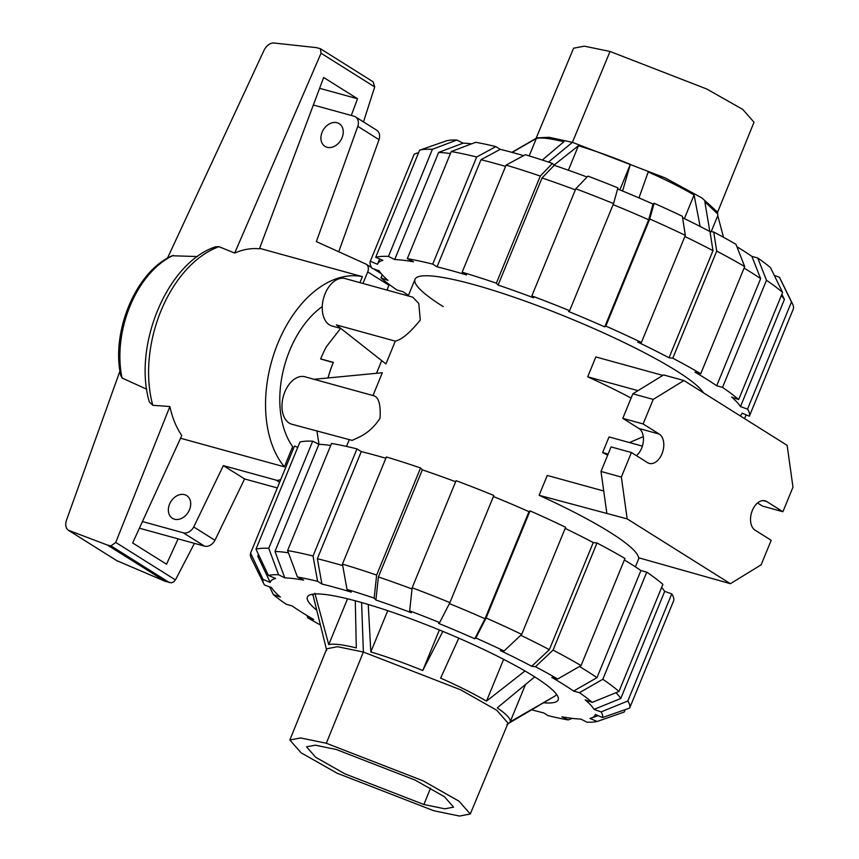 <?xml version="1.0" encoding="UTF-8"?>
<svg xmlns="http://www.w3.org/2000/svg" width="859" height="859" viewBox="0 0 859 859"><rect width="100%" height="100%" fill="white"/><g stroke="black" fill="none" stroke-linecap="round" stroke-linejoin="round"><path stroke-width="1.29" d="M174.506 519.212A13.411 10.179 122.1 0 1 172.412 518.288A13.411 10.179 122.1 0 1 170.179 502.826A13.411 10.179 122.1 0 1 184.567 494.655A13.411 10.179 122.1 0 1 186.661 495.579A13.411 10.179 122.1 0 1 188.894 511.041A13.411 10.179 122.1 0 1 174.506 519.212M327.043 147.286A13.411 10.179 122.1 0 1 324.949 146.363A13.411 10.179 122.1 0 1 322.716 130.901A13.411 10.179 122.1 0 1 337.104 122.73A13.411 10.179 122.1 0 1 339.208 123.653A13.411 10.179 122.1 0 1 341.442 139.115A13.411 10.179 122.1 0 1 327.043 147.286M280.861 479.279A7.312 5.551 122.1 0 1 276.233 480.17L223.361 465.61L193.715 526.954A9.75 7.398 122.1 0 1 183.3 532.805L142.444 521.553M291.824 448.688L293.252 449.074M313.342 105.013L353.908 116.18A9.75 7.398 122.1 0 1 355.433 116.856A9.75 7.398 122.1 0 1 357.806 126.327L316.348 241.604L365.913 264.067A7.312 5.551 122.1 0 1 366.159 264.207A7.312 5.551 122.1 0 1 367.716 271.895L362.97 283.47M139.405 528.199L204.528 546.141A9.75 7.398 -57.9 0 0 214.954 540.29L244.59 478.935L277.307 487.944M338.736 251.751L379.034 139.663A9.75 7.398 -57.9 0 0 376.671 130.181L355.433 116.856M386.958 290.084L388.955 285.231A7.312 5.551 -57.9 0 0 389.224 284.479M223.361 465.61L244.59 478.935M214.954 540.29L193.715 526.954M379.034 139.663L357.806 126.327M180.54 438.251L284.383 466.845L292.661 446.659A85.32 54.149 -74.6 0 1 322.265 306.523M333.271 362.595L333.238 362.573A85.32 54.149 105.4 0 0 327.998 377.96M333.238 362.573L320.879 359.041M351.267 115.46L357.537 98.753L323.671 77.482L259.429 248.799C251.311 247.983 243.065 249.4 234.679 253.061L218.97 246.683L215.727 246.769C167.29 262.306 132.748 345.941 149.326 401.915L152.805 405.308L169.889 406.532L115.729 542.426L110.972 545.894L107.482 545.078L68.366 530.25C65.692 528.188 65.069 524.817 66.508 520.135L119.949 371.067M167.441 258.215L264.057 50.251C266.43 45.731 269.554 43.294 273.409 42.95L316.327 47.621L320.364 48.684L321.051 53.237L234.679 253.061M359.932 282.632L362.391 276.652L259.601 248.348M284.383 466.845A106.645 67.689 -74.6 0 1 277.887 343.181A106.645 67.689 -74.6 0 1 362.391 276.652M178.124 538.861L166.528 564.223L132.651 542.963L181.786 435.524C176.267 427.471 172.294 417.807 169.889 406.532M197.484 256.54L172.208 255.767C136.119 271.24 111.133 331.209 120.668 375.158L122.042 378.014L146.706 389.202M116.695 560.594L165.261 581.36L171.413 582.81L173.722 581.854L175.44 579.911L115.729 542.426M175.44 579.911L194.435 543.36M357.537 98.753L319.612 88.305M363.486 121.914L374.707 86.931L373.096 81.798L320.364 48.684M374.707 86.931L321.051 53.237M117.382 561.024L68.645 530.422M165.261 581.36L107.482 545.078M122.042 378.014A87.081 55.266 -74.6 0 1 173.475 255.327M717.115 213.44L754.009 122.214L742.745 109.404L706.807 89.035L610.03 51.465L584.345 46.171L573.576 48.211L535.78 139.072M709.813 231.479L704.831 201.715L717.78 214.063L717.147 211.765L701.878 197.924L665.21 177.931L572.416 142.347L549.116 137.3L536.939 137.859L511.932 152.354M684.387 218.615L694.083 194.961L700.117 226.443M638.967 197.903L648.212 171.961C666.273 179.982 681.563 187.649 694.083 194.961M619.865 189.893L630.334 164.359L622.592 191.02M568.39 170.222L578.408 145.772C594.503 150.615 611.812 156.81 630.334 164.359M554.001 165.1L578.408 145.772M529.176 155.898L536.327 138.471C541.02 137.3 550.2 138.406 563.88 141.767L542.287 160.053M512.136 152.408L536.327 138.471M711.198 231.715L717.78 215.652L723.482 237.256M717.78 214.063L717.78 215.652M336.256 749.488L415.133 780.112L444.425 796.712L453.595 807.149L444.833 808.824L423.884 804.507L344.964 773.873L315.683 757.273L306.545 746.847L315.317 745.172L336.256 749.488M433.827 810.756L337.05 773.186L301.112 752.817L289.848 740.007L300.586 737.945L326.302 743.25L423.143 780.842L459.071 801.222L470.27 814.01L459.511 816.05L433.827 810.756M289.848 740.007L326.742 648.781L337.533 646.709L363.378 652.035L460.703 689.82L496.803 710.296L508.066 723.149L470.27 814.01M525.493 684.505L510.192 721.807C510.998 718.972 506.67 714.334 497.243 707.87L534.706 676.871M556.342 694.093L555.633 695.661L510.192 721.807M506.917 724.362L555.633 695.661M312.805 594.181L326.71 650.456M313.288 594.127L312.504 594.986M347.53 598.798L328.739 644.626L314.866 593.258M355.293 600.795L356.292 647.922C342.58 644.551 333.399 643.455 328.739 644.626M387.742 610.674L370.82 651.927L368.243 604.478M439.378 629.958L422.746 670.514C404.159 662.944 386.851 656.748 370.82 651.927M442.857 631.386L422.746 670.514M503.632 659.325L486.495 701.116C473.921 693.771 458.631 686.116 440.624 678.116L458.792 638.151M524.989 670.976L486.495 701.116M703.457 392.799A156.499 22.656 -157.7 0 0 676.409 370.83A156.499 22.656 -157.7 0 0 518.492 298.749A156.499 22.656 -157.7 0 0 415.026 279.336A156.499 22.656 -157.7 0 0 443.223 306.62M736.904 246.726A175.504 25.416 -157.7 0 1 741.822 249.765A175.504 25.416 -157.7 0 1 751.883 256.369L760.634 278.649L716.696 385.766A196.958 28.519 -157.7 0 0 706.549 379.13A196.958 28.519 -157.7 0 0 694.931 372.097L700.761 373.697L744.699 266.591L735.959 244.31A183.311 26.543 -157.7 0 0 713.743 232.016L716.707 251.107L672.78 358.214L669.043 357.773A196.958 28.519 -157.7 0 0 637.668 342.043L641.405 342.483L685.332 235.377L682.368 216.285A183.311 26.543 -157.7 0 0 654.118 203.282L649.748 218.981L605.82 326.098L604.747 326.882A196.958 28.519 -157.7 0 0 568.551 311.484L569.624 310.7L613.551 203.583L617.922 187.885A183.311 26.543 -157.7 0 0 587.953 176.138L575.788 188.787L531.861 295.904L533.622 297.794A196.958 28.519 -157.7 0 0 498.102 285.07L542.04 177.963L554.195 165.315A175.504 25.416 -157.7 0 1 587.084 177.04M760.634 278.649A196.958 28.519 -157.7 0 0 750.487 272.013A196.958 28.519 -157.7 0 0 744.087 268.083M450.427 153.557A196.958 28.519 -157.7 0 0 438.627 152.419L463.087 143.163A175.504 25.416 -157.7 0 1 471.602 143.84M505.564 166.388A196.958 28.519 -157.7 0 0 480.986 159.72L500.206 149.337A175.504 25.416 -157.7 0 1 523.593 155.64M575.358 189.85A196.958 28.519 -157.7 0 0 542.04 177.963M617.621 188.98A175.504 25.416 -157.7 0 1 653.044 204.066L648.685 219.764A196.958 28.519 -157.7 0 0 613.122 204.635M781.873 294.261L784.407 299.48A196.958 28.519 -157.7 0 0 781.336 295.55M682.594 217.746A175.504 25.416 -157.7 0 1 709.996 231.576L712.97 250.656A196.958 28.519 -157.7 0 0 684.87 236.504M498.102 285.07L496.352 283.18L540.279 176.063L552.434 163.414A183.311 26.543 -157.7 0 0 525.3 154.717L506.091 165.111L462.153 272.217L466.48 274.934A196.958 28.519 -157.7 0 0 437.059 266.827L432.732 264.121L476.67 157.004L495.879 146.621A183.311 26.543 -157.7 0 0 475.703 142.293L451.243 151.549L407.316 258.666L413.544 261.791A196.958 28.519 -157.7 0 0 394.7 259.536L388.472 256.411L432.399 149.294L456.859 140.038A183.311 26.543 -157.7 0 0 446.712 140.736L419.632 150.185L375.694 257.303L382.878 260.352A196.958 28.519 -157.7 0 0 377.584 263.981A196.958 28.519 -157.7 0 0 377.477 264.293L370.293 261.233A204.764 29.646 -157.7 0 0 372.108 268.33L379.152 270.853A196.958 28.519 -157.7 0 0 388.01 280.388L380.966 277.865A204.764 29.646 -157.7 0 0 397.094 290.074L402.935 291.684A196.958 28.519 -157.7 0 0 408.454 295.367M394.7 259.536L438.627 152.419M437.059 266.827L480.986 159.72M740.007 415.756A196.958 28.519 -157.7 0 0 742.047 413.458A196.958 28.519 -157.7 0 0 742.155 413.158L749.349 416.207A204.764 29.646 -157.7 0 0 747.523 409.12L740.479 406.597A196.958 28.519 -157.7 0 0 731.621 397.062L738.665 399.585L782.603 292.479L770.534 267.675A183.311 26.543 -157.7 0 0 757.724 257.979L766.475 280.259L722.537 387.377L716.696 385.766M648.685 219.764L604.747 326.882M784.407 299.48L740.479 406.597M712.97 250.656L669.043 357.773M746.117 414.833L744.57 418.612M774.281 275.385L779.392 277.21L791.461 302.003L747.523 409.12M749.349 416.207L793.276 309.1A204.764 29.646 -157.7 0 0 792.535 303.882A204.764 29.646 -157.7 0 0 791.461 302.003M792.535 303.882L780.079 278.456A183.311 26.543 -157.7 0 0 779.392 277.21M782.603 292.479A204.764 29.646 -157.7 0 0 766.475 280.259M738.665 399.585A204.764 29.646 -157.7 0 0 722.537 387.377M751.883 256.369L757.724 257.979M641.405 342.483A204.764 29.646 -157.7 0 0 605.82 326.098M685.332 235.377A204.764 29.646 -157.7 0 0 649.748 218.981M653.044 204.066L654.118 203.282M613.551 203.583A204.764 29.646 -157.7 0 0 575.788 188.787M569.624 310.7A204.764 29.646 -157.7 0 0 531.861 295.904M496.352 283.18A204.764 29.646 -157.7 0 0 462.153 272.217M540.279 176.063A204.764 29.646 -157.7 0 0 506.091 165.111M552.434 163.414L554.195 165.315M495.879 146.621L500.206 149.337M476.67 157.004A204.764 29.646 -157.7 0 0 451.243 151.549M432.732 264.121A204.764 29.646 -157.7 0 0 407.316 258.666M388.472 256.411A204.764 29.646 -157.7 0 0 375.694 257.303M432.399 149.294A204.764 29.646 -157.7 0 0 419.632 150.185M456.859 140.038L463.087 143.163M370.293 261.233L414.221 154.126L418.644 152.58M380.966 277.865L382.223 274.783M709.996 231.576L713.743 232.016M744.699 266.591A204.764 29.646 -157.7 0 0 716.707 251.107M700.761 373.697A204.764 29.646 -157.7 0 0 672.78 358.214M624.375 559.971A196.958 28.519 22.3 0 1 630.774 563.901A196.958 28.519 22.3 0 1 640.921 570.537L596.984 677.654L573.597 691.076A175.504 25.416 22.3 0 0 563.536 684.473A175.504 25.416 22.3 0 0 551.822 677.407L557.674 679.018L581.06 665.585L624.987 558.479A204.764 29.646 22.3 0 0 596.994 542.995L553.067 650.102L535.458 666.724L531.71 666.283L549.331 649.662A196.958 28.519 22.3 0 0 520.747 635.273M579.471 666.498A196.958 28.519 22.3 0 1 586.837 671.019A196.958 28.519 22.3 0 1 596.984 677.654M320.375 624.965A183.311 26.543 22.3 0 1 307.898 617.911L313.75 619.522A175.504 25.416 22.3 0 1 302.024 612.456A175.504 25.416 22.3 0 1 291.974 605.853L286.122 604.242A183.311 26.543 22.3 0 1 273.323 594.546L269.576 586.847M316.413 609.879A135.529 19.628 22.3 0 1 307.382 597.037A135.529 19.628 22.3 0 1 396.998 613.852A135.529 19.628 22.3 0 1 533.75 676.269A135.529 19.628 22.3 0 1 558.178 699.892A135.529 19.628 22.3 0 1 544.091 702.812M273.323 594.546L280.378 597.069A175.504 25.416 22.3 0 1 271.519 587.545L264.465 585.011A183.311 26.543 22.3 0 1 263.777 583.766A183.311 26.543 22.3 0 1 263.026 579.385L250.581 553.121L294.508 446.014L297.74 447.389M255.982 549.191A204.764 29.646 22.3 0 1 268.76 548.3L312.687 441.182A204.764 29.646 22.3 0 0 299.92 442.074L255.982 549.191L268.427 575.444L275.621 578.504A175.504 25.416 22.3 0 0 270.22 582.445L257.764 556.181A196.958 28.519 22.3 0 1 257.872 555.87A196.958 28.519 22.3 0 1 258.602 554.699M342.72 565.619A196.958 28.519 22.3 0 0 317.347 558.715L321.921 584.045L317.594 581.328L313.02 556.009L356.957 448.892A204.764 29.646 22.3 0 0 331.542 443.437L287.604 550.555L297.418 576.99L303.656 580.126A175.504 25.416 22.3 0 0 284.801 577.871L274.987 551.424A196.958 28.519 22.3 0 1 288.441 552.799M321.921 584.045A175.504 25.416 22.3 0 1 351.342 592.141L347.015 589.424A183.311 26.543 22.3 0 1 374.148 598.122L376.639 575.068L420.566 467.951L422.327 469.852A196.958 28.519 22.3 0 1 455.646 481.738M572.255 718.382L568.153 719.928A183.311 26.543 22.3 0 1 547.978 715.601L543.65 712.884A175.504 25.416 22.3 0 1 531.925 709.867M412.148 587.781A204.764 29.646 22.3 0 1 449.912 602.589L493.839 495.471A204.764 29.646 22.3 0 0 456.075 480.675L412.148 587.781L409.668 610.846L411.429 612.735A175.504 25.416 22.3 0 0 375.909 600.022L378.389 576.958A196.958 28.519 22.3 0 1 412.019 588.973M625.202 709.641L624.225 712.036L597.134 721.485A183.311 26.543 22.3 0 1 586.998 722.183L580.759 719.058A175.504 25.416 22.3 0 1 561.915 716.803L568.153 719.928M449.397 603.598A196.958 28.519 22.3 0 1 485.034 618.77L474.759 638.774A175.504 25.416 22.3 0 0 438.562 623.376L439.636 622.592L449.912 602.589M661.634 587.438A196.958 28.519 22.3 0 1 664.694 591.368L671.749 593.891L627.811 701.008L601.107 711.918A183.311 26.543 22.3 0 1 602.546 717.544L595.351 714.484A175.504 25.416 22.3 0 1 591.497 717.974A175.504 25.416 22.3 0 1 589.94 718.425L597.134 721.485M493.41 496.523A196.958 28.519 22.3 0 1 528.972 511.653L530.046 510.869L486.108 617.986L475.832 637.99A183.311 26.543 22.3 0 1 504.083 650.993L500.335 650.553A175.504 25.416 22.3 0 1 531.71 666.283M640.921 570.537L646.763 572.148L602.825 679.254L579.438 692.687A183.311 26.543 22.3 0 1 592.248 702.383L585.183 699.86A175.504 25.416 22.3 0 1 594.041 709.384L620.767 698.485A196.958 28.519 22.3 0 0 615.946 692.708M274.987 551.424L318.914 444.307A196.958 28.519 22.3 0 1 330.715 445.445M317.347 558.715L361.274 451.609A196.958 28.519 22.3 0 1 385.852 458.266M378.389 576.958L422.327 469.852M528.972 511.653L485.034 618.77M565.158 528.392A196.958 28.519 22.3 0 1 593.258 542.544L549.331 649.662M664.694 591.368L620.767 698.485M263.777 583.766L251.322 558.339A204.764 29.646 22.3 0 1 250.581 553.121M270.22 582.445L263.026 579.385M268.427 575.444A183.311 26.543 22.3 0 1 278.563 574.746L268.76 548.3M312.687 441.182L318.914 444.307M284.801 577.871L278.563 574.746M356.957 448.892L361.274 451.609M287.604 550.555A204.764 29.646 22.3 0 1 313.02 556.009M297.418 576.99A183.311 26.543 22.3 0 1 317.594 581.328M420.566 467.951A204.764 29.646 22.3 0 0 386.378 456.988L342.44 564.105L347.015 589.424M342.44 564.105A204.764 29.646 22.3 0 1 376.639 575.068M375.909 600.022L374.148 598.122M409.668 610.846A183.311 26.543 22.3 0 1 439.636 622.592M504.083 650.993L521.692 634.371L565.63 527.265A204.764 29.646 22.3 0 0 530.046 510.869M486.108 617.986A204.764 29.646 22.3 0 1 521.692 634.371M475.832 637.99L474.759 638.774M593.258 542.544L596.994 542.995M553.067 650.102A204.764 29.646 22.3 0 1 581.06 665.585M535.458 666.724A183.311 26.543 22.3 0 1 557.674 679.018M601.107 711.918L594.041 709.384M627.811 701.008A204.764 29.646 22.3 0 1 629.636 708.095L673.563 600.989A204.764 29.646 22.3 0 0 671.749 593.891M602.546 717.544L629.636 708.095M307.898 617.911L306.942 615.495M579.438 692.687L573.597 691.076M592.248 702.383L618.963 691.474L662.89 584.367A204.764 29.646 22.3 0 0 646.763 572.148M602.825 679.254A204.764 29.646 22.3 0 1 618.963 691.474M340.84 328.449L332.122 326.055A24.621 15.623 -74.6 0 1 329.416 324.852A24.621 15.623 -74.6 0 1 324.272 295.947A24.621 15.623 -74.6 0 1 345.189 278.584L412.749 297.182L418.773 303.452L420.287 320.01C410.269 332.508 401.937 339.552 395.29 341.141L385.938 363.937L336.32 324.906L395.29 341.141M314.104 379.291L304.924 376.768A24.621 15.623 -74.6 0 0 284.007 394.141A24.621 15.623 -74.6 0 0 289.139 423.047A24.621 15.623 -74.6 0 0 291.845 424.239L352.211 440.409C356.238 437.993 369.381 434.912 380.022 418.193C380.902 404.106 378.551 396.557 372.978 395.548L382.33 372.742L314.018 379.302L372.978 395.548M603.727 490.994L547.247 475.446L539.108 495.299A156.499 22.656 22.3 0 1 610.148 532.397A156.499 22.656 22.3 0 1 638.559 557.749L730.397 583.701L761.128 564.835L771.199 540.279L755.061 530.153A15.602 9.9 -74.6 0 1 751.808 511.846A15.602 9.9 -74.6 0 1 765.068 500.829A15.602 9.9 -74.6 0 1 766.786 501.592L782.914 511.717L762.567 506.123L757.563 502.977M642.392 446.122L609.042 436.93L602.631 452.553A156.499 22.656 22.3 0 1 607.678 455.206M643.305 436.64L629.454 442.557M662.837 375.394L595.845 356.947L587.706 376.811A156.499 22.656 22.3 0 1 631.107 398.071M340.626 328.396L326.399 346.703A86.415 54.847 105.4 0 0 320.643 358.89L333.356 362.391A86.415 54.847 105.4 0 0 328.063 377.96M316.96 431.154L318.99 444.307M539.108 495.299L627.177 518.89L730.397 583.701M321.245 359.266L320.643 358.89M602.631 452.553L608.14 454.067M782.914 511.717L792.975 487.171L787.145 445.349L683.925 380.537L653.194 399.414L643.133 423.959L659.261 434.085A15.602 9.9 -74.6 0 1 662.514 452.403A15.602 9.9 -74.6 0 1 649.264 463.409A15.602 9.9 -74.6 0 1 647.546 462.647L631.419 452.521L611.071 446.916L601.01 471.462L606.841 513.295M683.925 380.537L663.588 374.932L632.858 393.809L622.796 418.354L638.924 428.48A15.602 9.9 -74.6 0 1 643.37 441.215A15.602 9.9 -74.6 0 1 636.422 455.657M587.706 376.811L637.99 390.652M653.194 399.414L632.858 393.809M643.133 423.959L622.796 418.354M631.419 452.521L621.347 477.067L601.01 471.462M621.347 477.067L627.177 518.89M204.528 546.141L183.3 532.805M279.626 482.296L276.233 480.17M388.955 285.231L367.716 271.895M169.577 582.692L110.972 545.894M152.805 405.308A106.645 67.689 -74.6 0 1 218.97 246.683M548.45 162.083L572.416 142.347L610.03 51.465M423.884 804.507L430.542 788.154M326.302 743.25L363.378 652.035L361.607 602.535M766.786 501.592L763.2 500.604M659.261 434.085L638.924 428.48M381.278 273.699L373.547 268.846M371.7 267.686L366.159 264.207M117.039 560.82L68.366 530.25M379.646 258.978L377.584 263.981M591.497 717.974L598.111 715.665M257.872 555.87L258.462 554.431M635.402 566.854L639.075 557.888M346.499 446.422L349.13 440.012M376.489 373.3L381.697 360.597M408.218 295.936L415.026 279.336"/></g></svg>
